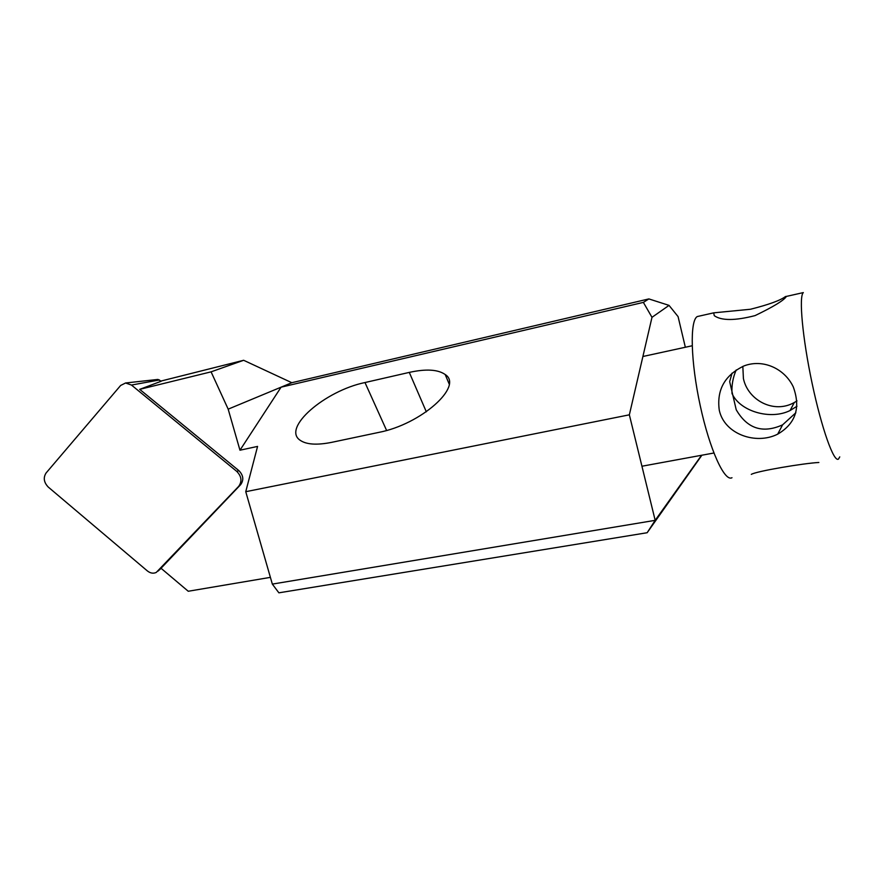 <?xml version="1.0" encoding="UTF-8"?>
<svg xmlns="http://www.w3.org/2000/svg" width="885" height="885" viewBox="0 0 885 885"><rect width="100%" height="100%" fill="white"/><g stroke="black" fill="none" stroke-linecap="round" stroke-linejoin="round"><path stroke-width="1.33" d="M719.284 410.275C724.417 434.225 755.978 445.177 777.705 434.148C795.715 423.561 800.903 407.797 793.248 386.834C784.641 368.658 763.069 358.624 744.008 365.914C724.738 375.163 716.507 389.953 719.284 410.275M732.072 373.127L729.66 381.623L736.22 409.755C747.261 428.716 762.704 433.761 782.572 424.866L795.836 412.786M786.411 296.409L785.504 296.519C780.526 300.358 768.855 304.606 750.491 309.252L713.664 312.848L714.295 315.702C721.518 320.779 735.103 320.746 755.049 315.613C773.645 306.641 784.099 300.247 786.411 296.409L803.326 292.592C798.701 296.187 802.485 338.037 812.131 383.415C821.722 428.849 834.002 463.01 838.504 459.027L839.754 456.881M699.515 316.045L697.225 316.565C689.703 320.757 690.687 361.821 700.234 405.673C709.681 449.569 724.561 482.104 731.983 477.723M818.857 462.479C804.089 463.187 755.956 471.274 751.299 474.382M796.998 400.894L794.288 402.52C773.623 414.246 747.792 399.954 743.411 378.559L742.825 366.39M796.976 406.248L790.095 410.518C770.68 420.286 740.048 411.536 732.017 393.537C731.519 385.34 732.913 377.486 736.22 369.963M243.641 360.284L291.818 382.707L228.175 409.158L211.084 371.844L243.641 360.284L160.893 381.07M125.593 382.984L131.467 385.052L236.782 471.406C241.583 476.373 242.225 481.351 238.696 486.352L156.28 572.418C153.337 573.779 150.361 573.281 147.352 570.913L48.277 487.082C43.852 482.436 43.122 477.745 46.053 473.033L120.659 385.451L125.593 382.984L157.995 379.422L161.125 381.269L139.697 389.356L238.895 470.643C243.386 475.289 243.983 479.947 240.676 484.626L161.026 568.27L188.251 591.257L270.401 577.363M228.175 409.158L239.968 450.211L257.568 446.416L245.753 491.695L272.337 584.1L278.886 592.828L647.156 532.726L701.894 455.211M685.344 347.252L678.076 316.609L669.038 305.38L648.871 298.92L643.373 302.393L281.087 387.176L239.968 450.211M648.871 298.92L291.818 382.707M331.742 442.334C316.963 445.277 306.453 444.602 300.214 440.31C281.574 428.086 325.083 390.705 364.985 382.541L409.29 372.397C425.995 368.735 437.964 369.443 445.188 374.521C463.729 385.993 421.249 424.335 378.725 432.411L331.742 442.334M643.373 302.393L651.991 317.328L629.357 414.822L245.753 491.695M139.697 389.356L211.084 371.844M629.357 414.822L655.177 520.336L272.337 584.1M701.573 455.266L655.177 520.336L647.156 532.726M651.991 317.328L669.038 305.38M409.29 372.397L426.327 411.813M364.985 382.541L386.601 430.453M161.103 568.347L157.95 571.157M159.521 379.953L131.467 385.052M238.895 470.643L236.782 471.406M240.676 484.626L238.696 486.352M782.572 424.866L777.705 434.148M713.664 312.848L697.225 316.565M692.158 345.769L642.908 356.489M713.874 453.009L641.935 466.229M794.288 402.531L790.095 410.518M785.659 297.227L785.504 296.508M445.188 374.521L449.171 384.013"/></g></svg>
